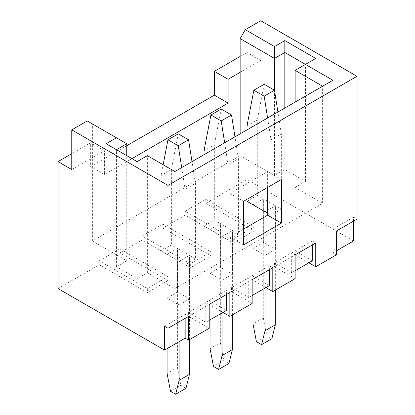 <?xml version="1.0" encoding="UTF-8"?>
<svg xmlns="http://www.w3.org/2000/svg" width="415" height="415" viewBox="0 0 415 415"><rect width="100%" height="100%" fill="white"/><g stroke="black" fill="none" stroke-linecap="round" stroke-linejoin="round"><path stroke-width="0.31" stroke-dasharray="2.08 1.56" d="M226.398 310.404L209.217 300.486L188.602 312.391L205.783 322.31L209.217 320.328M269.356 285.608L252.17 275.69L231.554 287.59L248.735 297.508L252.17 295.527M312.308 260.807L295.127 250.888L274.507 262.794L291.688 272.712L295.127 270.725M353.544 221.128L353.544 217.159L332.923 229.064L332.923 252.87L336.363 254.857M308.869 262.794L295.127 254.857L274.507 266.762L295.127 278.662M265.916 287.59L252.17 279.653L231.554 291.558L252.17 303.464M222.964 312.391L209.217 304.454L188.602 316.36L209.217 328.26M58.022 288.581L99.258 264.775L147.367 292.549L167.982 280.649L119.873 252.87L142.21 239.979L190.319 267.753L210.934 255.848L162.83 228.074L185.163 215.178L233.272 242.951L253.892 231.051L205.783 203.272L247.018 179.467L247.018 52.492L240.145 56.461M353.544 240.97L247.018 179.467M332.923 252.87L336.363 250.888M179.114 304.973L189.494 298.976L177.47 292.036L167.084 298.027L179.114 304.973L179.114 261.326L167.084 254.379L177.47 248.388L189.494 255.329L179.114 261.326L189.422 255.375L195.434 258.846L195.434 183.456L185.126 189.406L185.126 264.796L195.434 258.846M222.067 280.172L232.452 274.18L220.422 267.234L210.042 273.231L222.067 280.172L222.067 236.524L210.042 229.583L220.422 223.586L232.452 230.532L222.067 236.524L232.374 230.574L238.392 234.044L238.392 158.655L228.079 164.605L228.079 240L238.392 234.044M265.019 255.375L275.404 249.379L263.375 242.433L252.994 248.429L265.019 255.375L265.019 211.728L275.332 205.773L281.344 209.248L281.344 133.858L271.037 139.808L271.037 215.198L281.344 209.248M295.127 187.404L322.616 203.272L174.855 288.581L147.367 272.712L137.054 278.662L116.439 266.757L126.746 260.807L92.384 240.97L240.145 155.661L274.507 175.498L284.815 169.548L305.435 181.448L295.127 187.404L295.127 102.09M252.994 248.429L252.994 204.782L263.375 198.79L275.404 205.731L265.019 211.728L265.019 288.109M174.855 288.581L174.855 171.53L332.923 80.266M322.616 203.272L322.616 86.221M267.634 187.398L267.634 171.53L229.837 193.354L229.837 237.001L243.579 229.064M119.873 248.907L167.982 276.681L147.367 288.581L99.258 260.807L119.873 248.907L119.873 252.87M99.258 260.807L99.258 264.775M126.746 145.738L90.667 166.571L90.667 142.76L71.764 153.675M205.783 199.304L253.892 227.083L233.272 238.983L185.163 211.209L205.783 199.304L205.783 203.272M185.163 211.209L185.163 215.178M162.83 224.105L210.934 251.879L190.319 263.784L142.21 236.011L162.83 224.105L162.83 228.074M142.21 236.011L142.21 239.979M353.544 217.159L356.978 219.146M260.76 20.75L260.76 60.429L247.018 52.492M147.367 272.712L147.367 155.656L174.855 171.53M137.054 278.662L137.054 161.611L147.367 155.656M116.439 266.757L116.439 149.706L137.054 161.611M126.746 260.807L126.746 155.656M116.439 149.706L106.131 143.756M92.384 240.97L92.384 123.914L126.746 143.756M131.903 158.634L104.409 174.507L104.409 150.697L71.764 169.543M240.145 155.661L240.145 133.832M274.507 175.498L274.507 90.444M284.815 169.548L284.815 108.045M305.435 181.448L305.435 64.398L315.742 58.442M295.127 70.348L305.435 64.398M92.384 123.914L87.228 120.936M260.76 60.429L240.145 72.335M104.409 174.507L90.667 166.571M104.409 150.697L90.667 142.76M275.404 249.379L275.404 205.731M263.375 242.433L263.375 198.79M253.892 227.083L253.892 231.051M233.272 238.983L233.272 242.951M312.308 244.938L312.308 240.97L315.742 242.951M295.127 250.888L295.127 254.857L291.688 252.87L291.688 272.712M274.507 262.794L274.507 266.762M267.634 171.53L281.38 179.467M229.837 193.354L243.579 201.291M229.837 237.001L243.579 244.933M232.452 274.18L232.452 230.532M220.422 267.234L220.422 223.586M210.042 273.231L210.042 229.583L220.349 223.628L220.349 342.666L210.042 348.621M210.934 251.879L210.934 255.848M190.319 263.784L190.319 267.753M269.356 269.734L269.356 265.766L272.79 267.753M252.17 275.69L252.17 279.653L248.735 277.671L248.735 297.508M231.554 287.59L231.554 291.558M189.494 298.976L189.494 255.329M177.47 292.036L177.47 248.388M167.084 298.027L167.084 254.379L177.397 248.429L177.397 367.467L167.084 373.417M167.982 276.681L167.982 280.649M147.367 288.581L147.367 292.549M226.398 294.536L226.398 290.567L229.837 292.549M209.217 300.486L209.217 304.454L205.783 302.468L205.783 322.31M188.602 312.391L188.602 316.36L185.163 314.373L164.548 326.278M185.163 318.341L185.163 314.373M332.923 229.064L336.363 231.046M312.308 240.97L291.688 252.87M269.356 265.766L248.735 277.671M226.398 290.567L205.783 302.468M246.982 129.89L246.982 199.325M246.982 125.921L257.29 119.966L257.29 195.361L263.302 198.832L263.302 317.869L252.994 323.819M246.982 201.311L257.29 195.361M252.994 295.055L252.994 204.782L263.302 198.832M256.429 341.675L266.741 335.725L271.892 338.702M275.332 290.09L275.332 205.773M267.634 213.237L271.037 215.198M267.597 117.985L271.037 139.808M263.302 317.869L266.741 335.725M264.163 84.255L257.29 119.966M281.344 133.858L277.905 112.034M204.024 154.686L204.024 226.108L214.337 220.157L220.349 223.628M204.024 150.718L214.337 144.768L214.337 220.157M204.024 226.108L210.042 229.583L210.042 319.851M213.476 366.476L223.784 360.521L228.94 363.499M222.067 312.91L222.067 236.524L228.079 240M232.374 314.892L232.374 230.574M224.645 142.781L228.079 164.605M220.349 342.666L223.784 360.521M221.205 109.057L214.337 144.768M238.392 158.655L234.952 136.831M178.253 133.853L171.379 169.569L161.072 175.519L161.072 250.909L171.379 244.959L177.397 248.429M171.379 169.569L171.379 244.959M161.072 250.909L167.084 254.379L167.084 348.621M170.524 391.272L180.831 385.322L185.987 388.3M179.114 341.675L179.114 261.326L185.126 264.796M189.422 339.693L189.422 255.375M181.692 167.582L185.126 189.406M161.072 175.519L163.142 164.765M177.397 367.467L180.831 385.322M195.434 183.456L192 161.632"/><path stroke-width="0.62" d="M209.217 320.328L226.398 310.404L226.398 294.536M252.17 295.527L269.356 285.608L269.356 269.734M295.127 270.725L312.308 260.807L312.308 244.938M315.742 266.762L336.363 254.857L336.363 231.046L356.978 219.146L356.978 76.298L167.982 185.417L167.982 328.26L188.602 316.36L188.602 340.165L209.217 328.26L209.217 304.454L229.837 292.549L229.837 316.36L252.17 303.464L252.17 279.653L272.79 267.753L272.79 291.558L295.127 278.662L295.127 254.857L315.742 242.951L315.742 266.762L308.869 262.794M272.79 291.558L265.916 287.59M229.837 316.36L222.964 312.391M167.982 328.26L164.548 326.278L164.548 350.084L185.163 338.183L188.602 340.165M164.548 350.084L58.022 288.581L58.022 161.611L71.764 153.675M336.363 250.888L353.544 240.97L353.544 221.128M281.38 223.114L243.579 244.933L243.579 201.291L281.38 179.467L281.38 223.114L267.634 215.178L267.634 187.398M267.634 213.237L246.982 201.311L246.982 199.325M243.579 229.064L267.634 215.178M356.978 76.298L260.76 20.75L245.301 29.678L274.507 46.542L284.815 40.587L315.742 58.442L305.435 64.398L332.923 80.266L174.855 171.53L147.367 155.656L137.054 161.611L106.131 143.756L116.439 137.801L87.228 120.936L71.764 129.864L167.982 185.417M240.145 56.461L214.373 71.339L214.373 95.149L126.746 145.738M58.022 161.611L71.764 169.543L71.764 129.864M322.616 86.221L295.127 70.348L305.435 64.398L284.815 52.492L274.507 58.442L240.145 38.605L240.145 72.335L228.12 79.275L228.12 103.086L131.903 158.634M295.127 102.09L295.127 70.348M126.746 155.656L126.746 143.756L116.439 149.706M240.145 133.832L240.145 72.335M274.507 90.444L274.507 46.542M284.815 108.045L284.815 40.587M228.12 79.275L214.373 71.339M228.12 103.086L214.373 95.149M245.301 29.678L240.145 38.605M185.163 338.183L185.163 318.341M126.746 143.756L116.439 137.801M274.471 90.211L264.163 84.255L253.85 90.211L264.163 96.161L274.471 90.211L277.905 112.034M253.85 90.211L246.982 125.921L246.982 129.89M252.994 295.055L252.994 323.819L256.429 341.675L261.585 344.652L271.892 338.702L275.332 324.81L275.332 290.09M275.332 324.81L265.019 330.765L265.019 288.109M265.019 330.765L261.585 344.652M264.163 96.161L267.597 117.985M231.518 115.007L221.205 109.057L210.898 115.007L221.205 120.962L231.518 115.007L234.952 136.831M210.898 115.007L204.024 150.718L204.024 154.686M210.042 319.851L210.042 348.621L213.476 366.476L218.632 369.449L228.94 363.499L232.374 349.612L232.374 314.892M232.374 349.612L222.067 355.562L222.067 312.91M222.067 355.562L218.632 369.449M221.205 120.962L224.645 142.781M188.566 139.808L178.253 133.853L167.945 139.808L178.253 145.758L188.566 139.808L192 161.632M167.084 348.621L167.084 373.417L170.524 391.272L175.675 394.25L185.987 388.3L189.422 374.413L189.422 339.693M189.422 374.413L179.114 380.363L179.114 341.675M179.114 380.363L175.675 394.25M178.253 145.758L181.692 167.582M163.142 164.765L167.945 139.808"/></g></svg>
